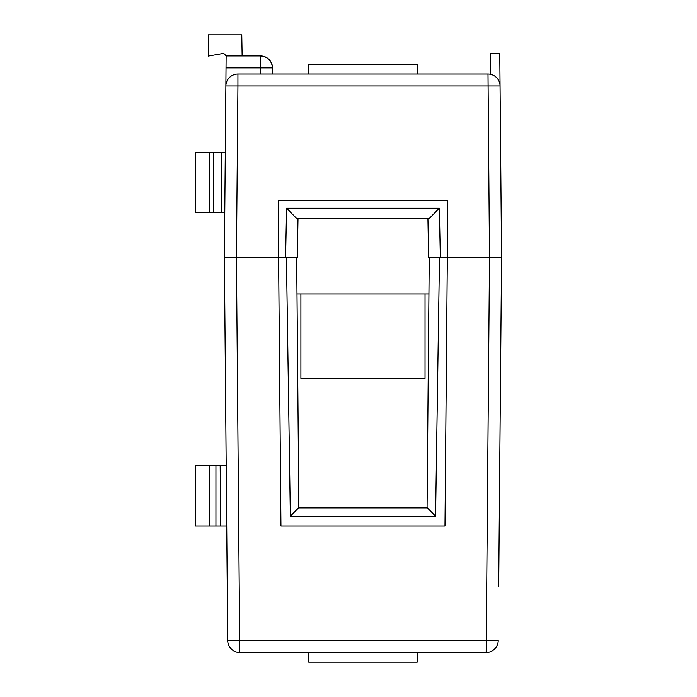 <?xml version="1.0" encoding="UTF-8"?>
<svg xmlns="http://www.w3.org/2000/svg" width="697" height="697" viewBox="0 0 697 697"><rect width="100%" height="100%" fill="white"/><g stroke="black" fill="none" stroke-linecap="round" stroke-linejoin="round"><path stroke-width="1.05" d="M223.72 53.39L226.124 55.83L223.72 53.39M308.727 652.505L308.727 662.15L417.198 662.15L417.198 652.505M417.198 74.021L417.198 64.377L308.727 64.377L308.727 74.021M499.383 506.684L501.561 257.812L447.326 257.812L444.982 525.965L280.943 525.965L278.6 257.812L236.414 257.812L239.759 652.505A12.049 12.049 0 0 1 227.71 640.56L498.216 640.56A12.049 12.049 0 0 1 486.166 652.505L239.759 652.505A12.049 12.049 0 0 1 227.71 640.56L227.231 586.325M490.313 74.239L490.496 53.53L499.775 53.53L501.561 257.812L500.063 85.966L237.921 85.966L236.414 257.812L224.364 257.812L232.894 257.812L224.364 257.812L227.71 640.56L224.896 318.067M209.902 525.965L195.439 525.965L195.439 465.701L209.902 465.701L209.902 525.965L226.708 525.965M209.902 465.701L226.177 465.701M226.02 67.888L260.469 67.888L260.469 55.943L226.124 55.943L224.364 257.812L225.863 85.966A12.049 12.049 0 0 1 237.921 74.021L488.005 74.021A12.049 12.049 0 0 1 500.063 85.966L500.612 149.341M224.756 212.611L195.439 212.611L195.439 152.355L225.288 152.355L225.863 85.966A12.049 12.049 0 0 1 237.921 74.021L237.921 85.966L225.863 85.966M272.571 74.021L272.518 67.888A12.049 12.049 0 0 0 260.469 55.943C267.692 56.692 271.708 60.674 272.518 67.888L260.469 67.888L260.521 74.021M223.301 53.434L208.237 56.091L208.237 34.85L241.763 34.85L242.129 55.943M300.895 378.332L425.031 378.332L300.895 378.332L300.895 293.968L296.992 293.968M501.03 318.067L498.695 586.325M428.934 293.968L425.031 293.968L425.031 378.332M209.902 152.355L209.902 212.611M285.578 257.812L278.6 257.812L278.6 200.562L447.326 200.562L447.326 257.812L439.485 257.812L435.581 516.198L290.344 516.198L286.441 257.812L285.578 257.812L286.58 208.203L439.345 208.203L440.347 257.812M297.994 218.64L297.305 257.812L296.678 257.812L298.856 507.886M435.581 516.198L427.357 507.886L298.569 507.886L290.344 516.198M296.678 257.812L286.441 257.812M439.485 257.812L429.247 257.812L427.069 507.886M501.561 257.812L493.032 257.812L501.561 257.812M425.031 293.968L300.895 293.968M427.932 218.64L428.62 257.812L429.247 257.812M286.58 208.203L296.8 218.64L429.117 218.64L439.345 208.203M220.679 525.965L220.156 465.701M215.931 525.965L215.931 465.701M221.141 212.611L221.672 152.355M498.216 640.56A12.049 12.049 0 0 1 486.166 652.505L489.503 257.812L488.005 74.021A12.049 12.049 0 0 1 500.063 85.966M213.517 212.611L213.517 152.355M260.469 55.943A12.049 12.049 0 0 1 272.518 67.888"/></g></svg>
